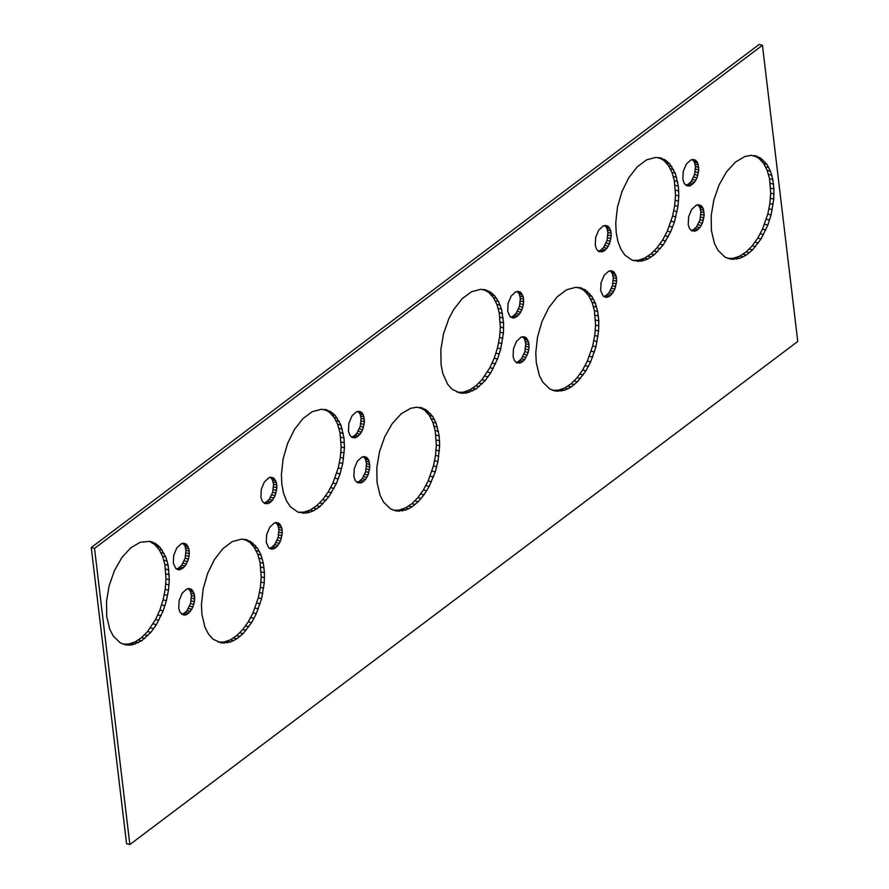 <?xml version="1.0" encoding="UTF-8"?>
<svg xmlns="http://www.w3.org/2000/svg" width="889" height="889" viewBox="0 0 889 889"><rect width="100%" height="100%" fill="white"/><g stroke="black" fill="none" stroke-linecap="round" stroke-linejoin="round"><path stroke-width="1.33" d="M129.85 844.55L126.56 843.705L91.245 547.535L759.15 44.45L762.44 45.295L797.755 341.465L129.85 844.55L94.534 548.38L762.44 45.295M91.245 547.535L94.534 548.38M685.797 185.179L688.042 184.412L691.186 181.512L694.62 174.477L695.476 166.521L694.42 162.131L692.375 159.464M632.446 260.377L638.302 260.288L644.669 258.099L651.004 253.876L657.049 247.798L662.561 240.119L667.317 231.14L672.595 216.071L674.684 205.548L675.518 195.147L674.34 180.711L671.995 172.433L668.506 165.632L664.016 160.576L658.827 157.564M598.23 251.131L600.475 250.365L603.62 247.475L607.054 240.43L607.909 232.474L606.854 228.084L604.809 225.417M510.664 317.095L512.909 316.328L516.042 313.428L519.476 306.394L520.343 298.437L519.287 294.048L517.242 291.381M457.302 392.305L463.169 392.205L469.525 390.015L475.859 385.793L481.905 379.714L489.906 367.69L494.206 358.2L497.462 347.988L499.551 337.464L500.374 327.074L499.207 312.628L496.862 304.349L493.373 297.548L488.872 292.503L483.683 289.481M691.197 230.462L693.442 229.695L696.587 226.806L700.021 219.761L700.876 211.804L699.821 207.415L697.776 204.748M727.635 258.366L733.492 258.277L739.859 256.076L746.193 251.865L752.238 245.786L757.75 238.096L762.506 229.129L767.796 214.049L769.874 203.537L770.707 193.135L769.541 178.7L767.196 170.41L763.695 163.609L759.206 158.564L754.016 155.542M603.631 296.426L605.876 295.659L609.021 292.759L612.454 285.725L613.31 277.768L612.254 273.379L610.21 270.712M552.491 390.282L558.359 390.193L564.726 387.993L571.06 383.781L577.105 377.703L582.617 370.013L587.362 361.045L592.652 345.977L594.741 335.453L595.574 325.052L594.397 310.617L592.052 302.327L588.562 295.526L584.062 290.481L578.883 287.458M516.064 362.379L518.309 361.612L521.443 358.723L524.877 351.677L525.743 343.721L524.688 339.342L522.632 336.664M351.444 437.01L353.689 436.243L356.833 433.354L360.267 426.32L361.123 418.363L360.067 413.974L358.023 411.307M298.082 512.22L303.949 512.131L310.317 509.942L316.651 505.719L322.696 499.64L328.208 491.961L332.953 482.983L338.242 467.914L340.331 457.391L341.165 446.989L339.987 432.554L337.642 424.275L334.153 417.463L329.652 412.418L324.474 409.396M263.877 502.974L266.122 502.207L269.256 499.318L272.69 492.273L273.556 484.316L272.501 479.927L270.456 477.26M176.311 568.938L178.556 568.171L181.689 565.271L185.123 558.236L185.99 550.28L184.934 545.89L182.878 543.223M122.949 644.136L128.816 644.047L135.172 641.858L141.507 637.635L147.552 631.557L155.553 619.533L159.853 610.043L163.109 599.831L165.198 589.307L166.021 578.906L164.854 564.471L162.509 556.192L159.02 549.391L154.519 544.335L149.33 541.323M356.845 482.305L359.089 481.538L362.234 478.649L365.668 471.603L366.524 463.647L365.468 459.257L363.423 456.59M393.282 510.208L399.139 510.119L405.506 507.919L411.84 503.696L417.886 497.629L423.397 489.939L428.154 480.971L433.443 465.892L435.521 455.379L436.355 444.978L435.188 430.543L432.843 422.253L429.343 415.452L424.853 410.407L419.664 407.384M269.278 548.269L271.523 547.502L274.657 544.601L278.09 537.567L278.957 529.611L277.901 525.221L275.857 522.554M218.138 642.125L224.006 642.036L230.362 639.836L236.707 635.624L242.753 629.545L248.264 621.856L253.009 612.888L258.299 597.808L260.388 587.296L261.222 576.894L260.044 562.459L257.699 554.169L254.21 547.368L249.709 542.323L244.519 539.301M181.712 614.221L183.956 613.454L187.09 610.565L190.524 603.52L191.391 595.563L190.335 591.174L188.279 588.507M682.83 179.367L684.197 183.412L686.608 185.734L689.697 185.957L694.476 182.356L697.009 177.9L698.81 169.932L697.721 162.976L695.531 160.164L690.942 159.842L686.275 164.154L683.208 171.544L682.83 179.367M616.21 232.64L617.944 241.53L620.878 249.12L624.889 255.076L632.568 260.444L641.591 261.133L647.959 258.932L654.293 254.721L663.183 244.986L670.606 231.985L674.407 222.083L677.974 206.392L678.807 195.991L678.351 186.145L675.296 173.266L669.661 163.709L664.739 159.631L656.071 157.353L646.603 159.842L637.191 166.888L628.701 177.822L621.922 191.657L617.466 207.115L615.744 222.795L616.21 232.64M595.263 245.32L596.619 249.376L599.042 251.698L603.775 251.209L606.909 248.309L609.443 243.864L611.243 235.885L610.832 230.962L607.965 226.128L603.375 225.806L598.708 230.107L595.63 237.496L595.263 245.32M507.697 311.283L510.153 316.74L512.964 318.04L517.82 315.951L520.71 312.206L522.776 307.227L523.677 301.849L523.265 296.926L520.387 292.092L515.798 291.759L511.131 296.07L508.064 303.46L507.697 311.283M441.066 364.557L442.8 373.458L447.623 384.226L452.112 389.282L460.324 393.116L466.458 393.049L476.004 388.993L485.205 380.559L490.717 372.88L497.496 359.045L500.751 348.832L503.418 333.064L503.607 322.896L501.474 309.161L498.54 301.582L494.528 295.626L489.595 291.548L480.927 289.269L471.459 291.759L462.047 298.804L453.568 309.739L448.812 318.718L443.522 333.786L440.866 349.555L441.066 364.557M688.23 224.65L689.597 228.706L692.009 231.029L696.743 230.54L699.876 227.64L702.41 223.195L704.21 215.227L703.121 208.259L700.932 205.459L696.343 205.137L691.675 209.437L688.608 216.827L688.23 224.65M711.4 230.618L714.456 243.497L717.945 250.298L725.013 257.143L730.658 259.188L739.959 258.277L746.338 255.054L752.561 249.887L761.051 238.941L767.829 225.106L771.085 214.894L773.752 199.136L773.93 188.957L772.83 179.534L770.485 171.255L766.996 164.454L759.928 157.609L751.261 155.331L744.982 156.475L735.459 162.054L726.569 171.788L719.145 184.779L713.856 199.858L711.2 215.616L711.4 230.618M600.664 290.614L603.12 296.07L605.931 297.371L609.176 296.493L612.31 293.603L614.844 289.158L616.644 281.18L616.233 276.257L613.366 271.423L608.776 271.089L604.109 275.401L601.031 282.791L600.664 290.614M536.267 362.534L539.323 375.414L542.812 382.214L549.88 389.06L555.525 391.104L564.815 390.193L571.205 386.971L577.428 381.803L585.907 370.857L590.663 361.89L595.952 346.81L598.608 331.052L598.797 320.873L597.697 311.45L595.352 303.171L591.852 296.37L584.795 289.525L576.128 287.247L566.649 289.747L557.247 296.782L548.757 307.727L541.979 321.562L537.523 337.02L535.8 352.689L536.267 362.534M513.097 356.567L514.453 360.623L516.876 362.945L521.599 362.456L524.743 359.567L528.177 352.522L529.077 347.143L528.666 342.209L525.788 337.376L521.198 337.053L516.531 341.354L513.464 348.744L513.097 356.567M348.477 431.209L349.844 435.254L352.255 437.577L355.344 437.799L360.123 434.199L362.656 429.743L364.457 421.775L363.368 414.819L361.178 412.007L356.589 411.685L351.922 415.996L348.855 423.375L348.477 431.209M281.857 484.483L283.591 493.373L286.525 500.963L290.536 506.908L298.215 512.286L307.238 512.975L313.606 510.775L319.94 506.563L328.819 496.829L336.253 483.827L340.043 473.926L342.732 463.502L344.454 447.834L343.999 437.988L340.943 425.109L335.309 415.552L330.386 411.474L321.718 409.196L312.239 411.685L302.838 418.73L294.348 429.665L287.569 443.5L283.113 458.957L281.391 474.626L281.857 484.483M260.91 497.162L262.266 501.218L264.689 503.541L269.411 503.052L272.556 500.151L275.09 495.706L276.89 487.728L276.479 482.805L273.612 477.971L270.645 477.204L269.011 477.649L264.355 481.949L261.277 489.339L260.91 497.162M173.344 563.126L175.8 568.582L178.611 569.871L183.467 567.793L186.357 564.048L188.424 559.07L189.324 553.691L188.913 548.769L186.034 543.924L181.445 543.601L176.778 547.913L173.711 555.303L173.344 563.126M106.713 616.399L109.769 629.268L113.27 636.068L120.326 642.914L125.971 644.958L132.105 644.892L141.651 640.836L150.852 632.401L156.364 624.723L163.143 610.887L166.399 600.675L168.488 590.152L169.321 579.75L168.143 565.315L165.798 557.025L160.176 547.468L155.242 543.39L149.596 541.334L140.295 542.246L130.772 547.824L121.882 557.559L114.459 570.56L109.169 585.629L106.513 601.386L106.713 616.399M353.878 476.493L355.244 480.549L357.656 482.871L362.39 482.383L365.523 479.482L368.057 475.037L369.857 467.058L368.768 460.102L366.579 457.302L361.99 456.979L357.322 461.28L354.255 468.67L353.878 476.493M377.047 482.46L380.103 495.34L383.592 502.141L390.66 508.986L396.305 511.031L405.606 510.119L411.985 506.897L418.208 501.718L424.02 494.806L429.176 486.439L435.243 471.903L437.933 461.491L439.644 445.822L439.188 435.966L436.132 423.097L432.643 416.296L425.575 409.451L416.908 407.173L410.629 408.318L401.106 413.896L392.216 423.631L384.793 436.621L379.503 451.701L376.836 467.458L377.047 482.46M266.311 542.457L268.767 547.913L271.578 549.213L274.812 548.335L277.957 545.446L280.491 541.001L282.291 533.022L281.88 528.099L279.013 523.265L274.412 522.932L269.756 527.244L266.678 534.633L266.311 542.457M201.914 614.377L204.97 627.256L208.459 634.057L212.949 639.102L221.172 642.947L230.462 642.036L236.852 638.813L243.075 633.646L251.554 622.7L256.31 613.721L261.588 598.653L264.255 582.895L264.444 572.716L263.344 563.293L260.999 555.014L257.499 548.213L250.442 541.368L241.775 539.09L232.296 541.59L222.895 548.624L214.405 559.57L207.626 573.405L203.17 588.862L201.447 604.531L201.914 614.377M178.745 608.409L180.1 612.465L184.012 615.166L187.246 614.299L191.757 609.332L193.824 604.364L194.724 598.986L194.313 594.052L191.435 589.218L186.846 588.896L182.178 593.196L179.111 600.586L178.745 608.409M692.564 159.409L695.531 160.164M693.453 160.498L696.743 161.342M694.42 162.131L697.721 162.976M695.109 164.165L698.398 165.01M695.476 166.521L698.765 167.354M695.52 169.088L698.81 169.932M695.231 171.777L698.521 172.622M694.62 174.477L697.909 175.311M693.709 177.067L697.009 177.9M692.553 179.445L695.843 180.289M691.186 181.512L694.476 182.356M689.664 183.19L692.953 184.034M688.042 184.412L691.342 185.245M686.408 185.112L689.697 185.957M658.971 157.575L661.983 158.342M661.438 158.787L664.739 159.631M664.016 160.576L667.306 161.42M666.372 162.865L669.661 163.709M668.506 165.632L671.795 166.465M670.384 168.821L673.684 169.666M671.995 172.433L675.296 173.266M673.317 176.411L676.618 177.244M674.34 180.711L677.64 181.556M675.051 185.301L678.351 186.145M675.451 190.135L678.74 190.979M675.518 195.147L678.807 195.991M675.262 200.314L678.551 201.147M674.684 205.548L677.974 206.392M673.795 210.826L677.085 211.66M672.595 216.071L675.896 216.916M671.106 221.239L674.407 222.083M669.339 226.284L672.629 227.128M667.317 231.14L670.606 231.985M665.039 235.774L668.339 236.607M662.561 240.119L665.85 240.963M659.882 244.142L663.183 244.986M657.049 247.798L660.338 248.642M654.071 251.054L657.371 251.898M651.004 253.876L654.293 254.721M647.848 256.232L651.148 257.077M644.669 258.099L647.959 258.932M641.469 259.455L644.769 260.299M638.302 260.288L641.591 261.133M635.191 260.588L638.491 261.433M604.987 225.373L607.965 226.128M605.887 226.451L609.176 227.295M606.854 228.084L610.143 228.929M607.543 230.118L610.832 230.962M607.909 232.474L611.199 233.318M607.954 235.052L611.243 235.885M607.654 237.741L610.954 238.574M607.054 240.43L610.343 241.275M606.142 243.019L609.443 243.864M604.987 245.397L608.276 246.242M603.62 247.475L606.909 248.309M602.086 249.153L605.387 249.987M600.475 250.365L603.775 251.209M598.842 251.065L602.131 251.909M517.42 291.325L520.387 292.092M518.32 292.414L521.61 293.259M519.287 294.048L522.576 294.892M519.965 296.081L523.265 296.926M520.343 298.437L523.632 299.271M520.376 301.004L523.677 301.849M520.087 303.694L523.377 304.538M519.476 306.394L522.776 307.227M518.576 308.983L521.865 309.817M517.42 311.361L520.71 312.206M516.042 313.428L519.343 314.273M514.52 315.106L517.82 315.951M512.909 316.328L516.198 317.162M511.264 317.029L514.564 317.873M483.838 289.492L486.85 290.259M486.305 290.703L489.595 291.548M488.872 292.503L492.162 293.337M491.239 294.781L494.528 295.626M493.373 297.548L496.662 298.382M495.251 300.738L498.54 301.582M496.862 304.349L500.151 305.194M498.184 308.327L501.474 309.161M499.207 312.628L502.496 313.473M499.918 317.217L503.207 318.062M500.307 322.051L503.607 322.896M500.374 327.074L503.674 327.908M500.118 332.23L503.418 333.064M499.551 337.464L502.841 338.309M498.662 342.743L501.952 343.576M497.462 347.988L500.751 348.832M495.973 353.155L499.262 354M494.206 358.2L497.496 359.045M492.173 363.056L495.462 363.901M489.906 367.69L493.195 368.524M487.416 372.035L490.717 372.88M484.749 376.058L488.039 376.903M481.905 379.714L485.205 380.559M478.938 382.97L482.227 383.815M475.859 385.793L479.16 386.637M472.715 388.149L476.004 388.993M469.525 390.015L472.826 390.86M466.336 391.371L469.625 392.216M463.169 392.205L466.458 393.049M460.058 392.505L463.347 393.349M697.965 204.703L700.932 205.459M698.854 205.781L702.143 206.626M699.821 207.415L703.121 208.259M700.51 209.46L703.799 210.293M700.876 211.804L704.166 212.649M700.921 214.382L704.21 215.227M700.632 217.072L703.921 217.916M700.021 219.761L703.31 220.605M699.11 222.35L702.41 223.195M697.954 224.728L701.243 225.573M696.587 226.806L699.876 227.64M695.065 228.484L698.354 229.318M693.442 229.695L696.743 230.54M691.809 230.407L695.098 231.24M754.172 155.553L757.184 156.32M756.639 156.764L759.928 157.609M759.206 158.564L762.495 159.409M761.573 160.853L764.862 161.698M763.695 163.609L766.996 164.454M765.585 166.81L768.874 167.654M767.196 170.41L770.485 171.255M768.518 174.388L771.808 175.233M769.541 178.7L772.83 179.534M770.252 183.29L773.541 184.134M770.641 188.112L773.93 188.957M770.707 193.135L773.997 193.98M770.452 198.291L773.752 199.136M769.874 203.537L773.174 204.37M768.985 208.804L772.285 209.648M767.796 214.049L771.085 214.894M766.307 219.227L769.596 220.072M764.529 224.261L767.829 225.106M762.506 229.129L765.796 229.962M760.239 233.751L763.529 234.596M757.75 238.096L761.051 238.941M755.083 242.13L758.373 242.964M752.238 245.786L755.528 246.631M749.271 249.042L752.561 249.887M746.193 251.865L749.483 252.698M743.048 254.21L746.338 255.054M739.859 256.076L743.148 256.921M736.67 257.432L739.959 258.277M733.492 258.277L736.792 259.11M730.391 258.577L733.681 259.421M610.387 270.656L613.366 271.423M611.288 271.745L614.577 272.59M612.254 273.379L615.544 274.223M612.943 275.412L616.233 276.257M613.31 277.768L616.599 278.613M613.343 280.335L616.644 281.18M613.054 283.024L616.355 283.869M612.454 285.725L615.744 286.569M611.543 288.314L614.844 289.158M610.387 290.692L613.677 291.536M609.021 292.759L612.31 293.603M607.487 294.437L610.787 295.281M605.876 295.659L609.176 296.493M604.242 296.359L607.531 297.204M579.028 287.469L582.039 288.247M581.495 288.692L584.795 289.525M584.062 290.481L587.362 291.325M586.429 292.77L589.718 293.614M588.562 295.526L591.852 296.37M590.44 298.726L593.741 299.571M592.052 302.327L595.352 303.171M593.374 306.305L596.675 307.149M594.397 310.617L597.697 311.45M595.108 315.206L598.408 316.051M595.508 320.029L598.797 320.873M595.574 325.052L598.864 325.896M595.319 330.208L598.608 331.052M594.741 335.453L598.03 336.298M593.852 340.72L597.141 341.565M592.652 345.977L595.952 346.81M591.163 351.144L594.452 351.988M589.396 356.189L592.685 357.022M587.362 361.045L590.663 361.89M585.095 365.668L588.396 366.512M582.617 370.013L585.907 370.857M579.939 374.047L583.228 374.88M577.105 377.703L580.395 378.547M574.127 380.959L577.428 381.803M571.06 383.781L574.35 384.615M567.904 386.137L571.205 386.971M564.726 387.993L568.015 388.837M561.526 389.36L564.815 390.193M558.359 390.193L561.648 391.027M555.247 390.493L558.536 391.338M522.821 336.62L525.788 337.376M523.721 337.698L527.01 338.542M524.688 339.342L527.977 340.176M525.366 341.376L528.666 342.209M525.743 343.721L529.033 344.565M525.777 346.299L529.077 347.143M525.488 348.988L528.777 349.833M524.877 351.677L528.177 352.522M523.977 354.267L527.266 355.111M522.821 356.645L526.11 357.489M521.443 358.723L524.743 359.567M519.921 360.401L523.221 361.245M518.309 361.612L521.599 362.456M516.665 362.323L519.965 363.157M358.2 411.251L361.178 412.007M359.1 412.34L362.39 413.174M360.067 413.974L363.368 414.819M360.756 416.008L364.046 416.852M361.123 418.363L364.412 419.197M361.167 420.93L364.457 421.775M360.878 423.62L364.168 424.464M360.267 426.32L363.557 427.153M359.356 428.909L362.656 429.743M358.2 431.287L361.49 432.121M356.833 433.354L360.123 434.199M355.311 435.032L358.6 435.877M353.689 436.243L356.989 437.088M352.055 436.955L355.344 437.799M324.618 409.407L327.63 410.185M327.085 410.629L330.386 411.474M329.652 412.418L332.953 413.263M332.019 414.707L335.309 415.552M334.153 417.463L337.442 418.308M336.031 420.664L339.331 421.508M337.642 424.275L340.943 425.109M338.965 428.242L342.265 429.087M339.987 432.554L343.287 433.399M340.698 437.144L343.999 437.988M341.098 441.977L344.387 442.822M341.165 446.989L344.454 447.834M340.909 452.145L344.199 452.99M340.331 457.391L343.621 458.235M339.442 462.658L342.732 463.502M338.242 467.914L341.543 468.759M336.753 473.081L340.043 473.926M334.986 478.126L338.276 478.971M332.953 482.983L336.253 483.827M330.686 487.605L333.986 488.45M328.208 491.961L331.497 492.795M325.53 495.984L328.819 496.829M322.696 499.64L325.985 500.485M319.718 502.896L323.018 503.741M316.651 505.719L319.94 506.563M313.495 508.075L316.795 508.919M310.317 509.942L313.606 510.775M307.116 511.297L310.405 512.142M303.949 512.131L307.238 512.975M300.838 512.431L304.127 513.275M270.634 477.215L273.612 477.971M271.534 478.293L274.823 479.138M272.501 479.927L275.79 480.771M273.19 481.96L276.479 482.805M273.556 484.316L276.846 485.161M273.59 486.894L276.89 487.728M273.301 489.583L276.601 490.417M272.69 492.273L275.99 493.117M271.79 494.862L275.09 495.706M270.634 497.24L273.923 498.084M269.256 499.318L272.556 500.151M267.733 500.996L271.034 501.829M266.122 502.207L269.411 503.052M264.489 502.907L267.778 503.752M183.067 543.168L186.034 543.924M183.967 544.257L187.257 545.09M184.934 545.89L188.224 546.735M185.612 547.924L188.913 548.769M185.99 550.28L189.279 551.113M186.023 552.847L189.324 553.691M185.734 555.536L189.024 556.381M185.123 558.236L188.424 559.07M184.223 560.826L187.512 561.659M183.067 563.204L186.357 564.048M181.689 565.271L184.99 566.115M180.167 566.949L183.467 567.793M178.556 568.171L181.845 569.004M176.911 568.871L180.211 569.716M149.485 541.334L152.497 542.101M151.952 542.546L155.242 543.39M154.519 544.335L157.809 545.179M156.886 546.624L160.176 547.468M159.02 549.391L162.309 550.224M160.898 552.58L164.187 553.425M162.509 556.192L165.798 557.025M163.832 560.17L167.121 561.003M164.854 564.471L168.143 565.315M165.565 569.06L168.854 569.905M165.954 573.894L169.243 574.739M166.021 578.906L169.321 579.75M165.765 584.073L169.066 584.906M165.198 589.307L168.488 590.152M164.298 594.585L167.599 595.419M163.109 599.831L166.399 600.675M161.62 604.998L164.91 605.842M159.853 610.043L163.143 610.887M157.82 614.899L161.109 615.744M155.553 619.533L158.842 620.366M153.064 623.878L156.364 624.723M150.397 627.901L153.686 628.745M147.552 631.557L150.852 632.401M144.585 634.813L147.874 635.657M141.507 637.635L144.796 638.48M138.362 639.991L141.651 640.836M135.172 641.858L138.462 642.691M131.983 643.214L135.272 644.058M128.816 644.047L132.105 644.892M125.705 644.347L128.994 645.192M363.601 456.546L366.579 457.302M364.501 457.624L367.79 458.468M365.468 459.257L368.768 460.102M366.157 461.302L369.446 462.136M366.524 463.647L369.813 464.491M366.568 466.225L369.857 467.058M366.279 468.914L369.568 469.748M365.668 471.603L368.957 472.448M364.757 474.193L368.057 475.037M363.601 476.571L366.89 477.415M362.234 478.649L365.523 479.482M360.712 480.327L364.001 481.16M359.089 481.538L362.39 482.383M357.456 482.238L360.745 483.083M419.808 407.395L422.831 408.162M422.286 408.607L425.575 409.451M424.853 410.407L428.142 411.251M427.209 412.696L430.509 413.541M429.343 415.452L432.643 416.296M431.232 418.652L434.521 419.497M432.843 422.253L436.132 423.097M434.165 426.231L437.455 427.076M435.188 430.543L438.477 431.376M435.899 435.132L439.188 435.966M436.288 439.955L439.577 440.8M436.355 444.978L439.644 445.822M436.099 450.134L439.399 450.979M435.521 455.379L438.822 456.213M434.632 460.646L437.933 461.491M433.443 465.892L436.732 466.736M431.943 471.07L435.243 471.903M430.176 476.104L433.476 476.949M428.154 480.971L431.443 481.805M425.887 485.594L429.176 486.439M423.397 489.939L426.687 490.784M420.719 493.962L424.02 494.806M417.886 497.629L421.175 498.462M414.919 500.885L418.208 501.718M411.84 503.696L415.13 504.541M408.696 506.052L411.985 506.897M405.506 507.919L408.796 508.764M402.306 509.275L405.606 510.119M399.139 510.119L402.439 510.953M396.038 510.419L399.328 511.264M276.035 522.499L279.013 523.265M276.935 523.588L280.224 524.432M277.901 525.221L281.191 526.066M278.59 527.255L281.88 528.099M278.957 529.611L282.246 530.444M278.99 532.178L282.291 533.022M278.702 534.867L282.002 535.711M278.09 537.567L281.391 538.401M277.19 540.156L280.491 541.001M276.035 542.534L279.324 543.379M274.657 544.601L277.957 545.446M273.134 546.279L276.435 547.124M271.523 547.502L274.812 548.335M269.889 548.202L273.179 549.046M244.675 539.312L247.687 540.079M247.142 540.523L250.442 541.368M249.709 542.323L253.009 543.168M252.076 544.613L255.365 545.457M254.21 547.368L257.499 548.213M256.088 550.569L259.388 551.413M257.699 554.169L260.999 555.014M259.021 558.148L262.322 558.992M260.044 562.459L263.344 563.293M260.755 567.049L264.055 567.893M261.144 571.871L264.444 572.716M261.222 576.894L264.511 577.739M260.966 582.051L264.255 582.895M260.388 587.296L263.677 588.129M259.499 592.563L262.788 593.408M258.299 597.808L261.588 598.653M256.81 602.986L260.099 603.831M255.043 608.02L258.332 608.865M253.009 612.888L256.31 613.721M250.742 617.511L254.043 618.355M248.264 621.856L251.554 622.7M245.586 625.889L248.876 626.723M242.753 629.545L246.042 630.39M239.774 632.801L243.075 633.646M236.707 635.624L239.997 636.457M233.551 637.969L236.852 638.813M230.362 639.836L233.663 640.68M227.173 641.191L230.462 642.036M224.006 642.036L227.295 642.869M220.894 642.336L224.184 643.18M188.468 588.462L191.435 589.218M189.368 589.54L192.657 590.385M190.335 591.174L193.624 592.018M191.013 593.219L194.313 594.052M191.391 595.563L194.68 596.408M191.424 598.141L194.724 598.986M191.135 600.831L194.424 601.675M190.524 603.52L193.824 604.364M189.624 606.109L192.913 606.954M188.468 608.487L191.757 609.332M187.09 610.565L190.39 611.399M185.568 612.243L188.868 613.077M183.956 613.454L187.246 614.299M182.312 614.166L185.612 614.999"/></g></svg>
